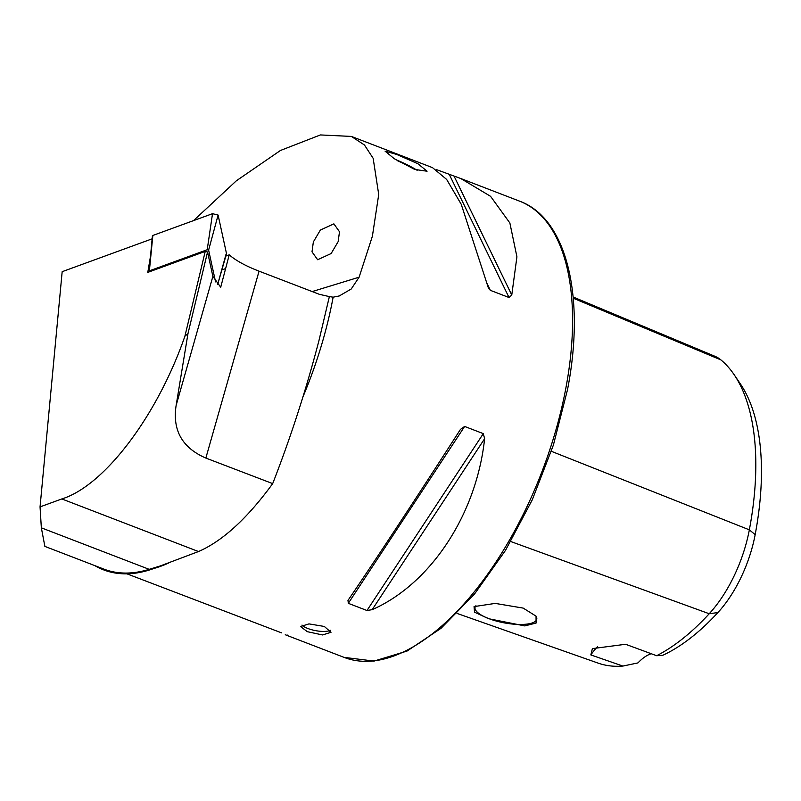 <?xml version="1.0" encoding="UTF-8"?>
<svg xmlns="http://www.w3.org/2000/svg" width="801" height="801" viewBox="0 0 801 801"><rect width="100%" height="100%" fill="white"/><g stroke="black" fill="none" stroke-linecap="round" stroke-linejoin="round"><path stroke-width="1.2" d="M338.152 241.642L331.133 253.547L317.637 259.734L312.01 251.844L313.351 241.952L320.37 230.047L333.877 223.859L339.494 231.749L338.152 241.642M396.715 154.453L417.912 163.724L427.073 171.224L414.708 169.422L394.212 158.678L385.071 151.139L396.715 154.453M330.362 630.277A15.519 4.806 10.7 0 1 307.914 628.515A15.519 4.806 10.7 0 1 301.997 625.06M324.335 626.462L331.003 632.299L322.553 634.953L307.314 631.679L300.515 626.532L308.976 623.889L324.335 626.462M488.56 618.702L524.805 625.911L536.089 623.038L536.049 616.149L523.183 608.099L495.228 603.403L474.052 606.607L474.522 612.164L488.56 618.702M475.934 605.716A31.419 9.742 -169.3 0 0 475.023 607.438A31.419 9.742 -169.3 0 0 488.66 618.552A31.419 9.742 -169.3 0 0 519.649 624.47A31.419 9.742 -169.3 0 0 536.78 619.103A31.419 9.742 -169.3 0 0 535.839 615.889M193.502 220.635L236.385 180.766L280.45 150.478L320.4 134.938L351.369 136.42L432.51 167.649L446.628 179.404L461.226 204.265L488.46 288.2L490.352 290.332L509.025 297.521L511.769 295.018L516.925 256.811L509.867 222.988L490.562 196.315L460.805 178.533L436.235 169.532M351.369 136.42L364.455 145.001L373.156 158.318L378.723 194.503L372.395 236.205L359.118 277.186L351.238 288.991L339.274 295.949L333.146 297.171L329.371 296.6L318.908 340.785C306.112 389.807 290.703 437.416 272.69 483.614C247.309 518.417 222.578 541.055 198.498 551.539L160.26 565.947A249.111 120.24 111 0 1 94.768 565.596M225.822 256.09L229.226 254.848L220.716 287.239L212.876 276.375L207.559 251.975L187.975 333.637L176.13 405.436C172.315 430.277 182.217 447.819 205.847 458.062L272.69 483.614M225.111 268.766L221.847 269.957M150.488 256.33L147.784 272.38L205.236 251.404L207.559 251.975M229.226 254.848C235.894 260.615 245.837 266.052 259.063 271.169L319.389 294.327L329.371 296.6M152.15 238.828L62.168 271.679L40.05 506.893L41.342 527.829L149.196 569.341L160.26 565.947M205.236 251.404L184.911 336.19C157.316 415.849 104.42 485.796 61.827 498.943L40.05 506.893M281.521 632.85L126.938 573.826M287.719 635.253L287.088 634.993M348.004 600.37L348.305 603.323L366.978 610.512L372.175 609.671C430.788 583.829 476.545 514.262 484.625 438.688L483.303 433.631L464.63 426.442L460.455 429.386C419.924 492.475 374.177 562.042 348.004 600.37L347.954 600.45M457.051 613.426L598.077 663.098A234.383 113.131 111 0 0 622.898 666.062L637.956 662.908A46.558 22.468 111 0 1 651.243 653.726M573.146 297.001L715.113 356.365A93.947 45.347 -69 0 1 720.91 359.899A234.383 113.131 111 0 1 734.207 374.788L740.464 384.019A227.664 109.887 111 0 1 755.173 534.627A87.229 42.103 111 0 1 717.916 612.545A227.664 109.887 111 0 1 662.657 655.338L656.64 655.719L625.611 644.274L592.39 648.62L590.838 654.928A46.558 22.468 111 0 1 597.466 646.737M734.207 374.788A234.383 113.131 111 0 1 749.346 529.841A93.947 45.347 111 0 1 709.215 613.746A234.383 113.131 111 0 1 656.64 655.719M622.898 666.062L590.838 654.928M149.196 569.341A248.29 119.84 111 0 1 103.86 569.1L44.876 546.402L41.342 527.829M184.911 336.19L187.975 333.637M149.276 271.829L152.851 235.464L212.515 213.687L218.102 215.069L208.62 250.082L215.559 281.882M217.692 284.405L226.082 254.097M218.102 215.069L226.503 253.597M152.43 235.965L149.206 270.908L207.209 249.732L212.515 213.687M208.62 250.082L207.209 249.732M395.774 159.669A22.188 3.134 -154.4 0 1 417.181 170.313M397.947 161.011A19.394 2.743 -154.4 0 1 414.948 169.512M344.04 657.361L374.047 661.085L407.018 651.073L441.081 628.264L474.512 594.042L505.501 550.377L532.305 499.754L553.381 445.096L567.539 389.556C585.571 297.041 566.958 218.433 519.589 201.161A244.415 117.967 111 0 1 565.846 388.185A244.415 117.967 111 0 1 344.04 657.361L285.256 634.742M303.128 396.445A244.415 117.967 -69 0 0 332.886 298.533A244.415 117.967 -69 0 0 333.146 297.171M198.498 551.539L61.827 498.943M153.772 568.53A244.415 117.967 -69 0 0 168.29 563.173M312.2 291.564L359.118 277.186M717.916 612.545L709.215 613.746L510.768 541.536M755.173 534.627L749.346 529.841L551.348 451.303M720.91 359.899L573.256 298.222M511.769 295.018L454.087 176.17M509.025 297.521L449.351 174.578M490.352 290.332L487.118 283.674M372.175 609.671L484.625 438.688M366.978 610.512L483.303 433.631M348.305 603.323L464.63 426.442M212.876 276.375L176.13 405.436M259.063 271.169L205.847 458.062M519.589 201.161L460.805 178.533M217.702 284.415L226.503 253.757M149.106 271.008L152.42 235.864"/></g></svg>
